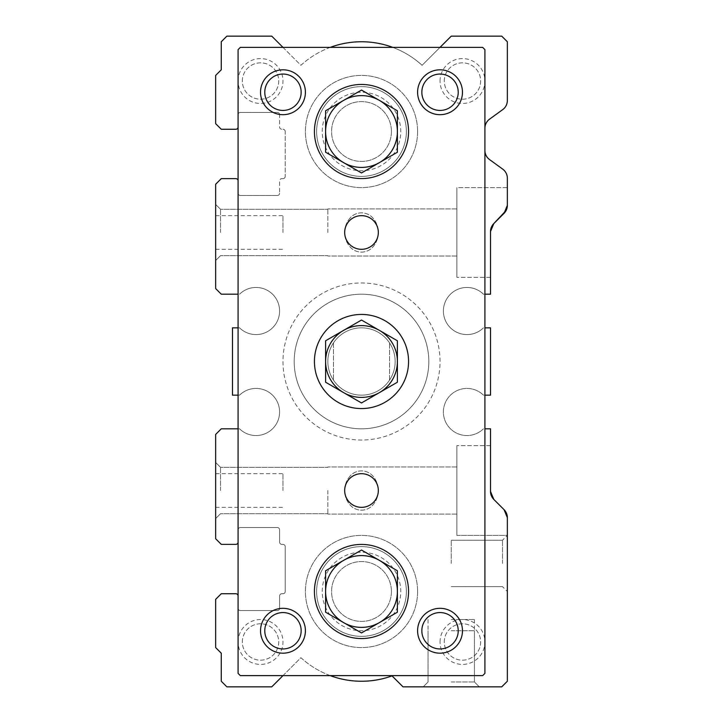 <?xml version="1.0" encoding="UTF-8"?>
<svg xmlns="http://www.w3.org/2000/svg" width="723" height="723" viewBox="0 0 723 723"><rect width="100%" height="100%" fill="white"/><g stroke="black" fill="none" stroke-linecap="round" stroke-linejoin="round"><path stroke-width="0.54" stroke-dasharray="3.62 2.71" d="M507.347 187.609L456.864 187.609L456.864 277.361L456.864 187.609L456.864 277.361L456.864 187.609L507.347 187.609L507.347 205.395A11.216 11.216 0 0 1 504.058 213.33L493.8 223.588L504.058 213.33L507.347 205.395L504.058 213.33L493.8 223.588A11.216 11.216 0 0 0 490.519 231.523L490.519 277.361L490.519 231.523L491.387 227.185M490.519 232.481L490.519 277.361L490.519 232.481M506.145 210.456L506.561 209.507M282.964 675.634L300.904 657.695A89.751 89.751 0 0 0 392.047 675.888L403.009 686.85L501.735 686.85L507.347 681.238L507.347 517.605L506.651 513.71L507.347 517.605A11.216 11.216 0 0 0 504.058 509.67L493.8 499.412L504.058 509.67L493.8 499.412L491.306 495.617L493.8 499.412A11.216 11.216 0 0 1 490.519 491.477L490.519 445.639L490.519 491.477L491.405 495.851M507.347 517.605L507.347 591.486L507.347 535.391L507.347 591.486L507.347 535.391L456.864 535.391L456.864 445.639L456.864 535.391L456.864 445.639L456.864 535.391L507.347 535.391L507.347 517.605M490.519 490.519L490.519 445.639L490.519 490.519M504.058 509.67L493.8 499.412M490.519 491.477L490.519 428.811L484.907 428.811M451.251 686.85L479.295 686.85L451.251 686.85M238.093 395.156L239.557 395.156A23.561 23.561 0 0 1 272.761 395.382A23.561 23.561 0 0 1 272.761 428.585A23.561 23.561 0 0 1 239.557 428.811L221.265 428.811L215.653 434.424L215.653 538.762L221.265 544.365L235.852 544.365A2.241 2.241 0 0 0 238.093 542.123L238.093 529.787A2.241 2.241 0 0 1 240.334 527.537L277.361 527.537A2.241 2.241 0 0 1 279.602 529.787L279.602 542.123A2.241 2.241 0 0 0 281.843 544.365L282.964 544.365A2.241 2.241 0 0 1 285.214 546.615L285.214 591.486A2.241 2.241 0 0 1 282.964 593.737L281.843 593.737A2.241 2.241 0 0 0 279.602 595.978L279.602 608.314A2.241 2.241 0 0 1 277.361 610.564L240.334 610.564A2.241 2.241 0 0 1 238.093 608.314L238.093 595.978A2.241 2.241 0 0 0 235.852 593.737L221.265 593.737L215.653 599.34L215.653 647.582L221.265 653.194L221.265 681.238L226.868 686.85L271.749 686.85L300.904 657.695A89.751 89.751 0 0 0 330.266 675.634M507.347 205.395L507.347 178.21A11.216 11.216 0 0 0 502.72 169.137L489.534 159.557A11.216 11.216 0 0 1 484.907 150.474L484.907 128.251L484.907 150.474M440.036 47.366L422.096 65.305L451.251 36.15L501.735 36.15L507.347 41.762L507.347 100.515A11.216 11.216 0 0 1 502.72 109.598L489.534 119.178A11.216 11.216 0 0 0 484.907 128.251M330.266 47.366A89.751 89.751 0 0 0 300.904 65.305L271.749 36.15L226.868 36.15L221.265 41.762L221.265 69.806L215.653 75.418L215.653 123.66L221.265 129.263L235.852 129.263A2.241 2.241 0 0 0 238.093 127.022L238.093 114.686L238.093 127.022M240.334 112.436A2.241 2.241 0 0 0 238.093 114.686A2.241 2.241 0 0 1 240.334 112.436L277.361 112.436L240.334 112.436M279.602 114.686A2.241 2.241 0 0 0 277.361 112.436A2.241 2.241 0 0 1 279.602 114.686L279.602 127.022A2.241 2.241 0 0 0 281.843 129.263L282.964 129.263L281.843 129.263A2.241 2.241 0 0 1 279.602 127.022L279.602 114.686M285.214 131.514A2.241 2.241 0 0 0 282.964 129.263A2.241 2.241 0 0 1 285.214 131.514L285.214 176.385L285.214 131.514M282.964 178.635A2.241 2.241 0 0 0 285.214 176.385A2.241 2.241 0 0 1 282.964 178.635L281.843 178.635A2.241 2.241 0 0 0 279.602 180.877L279.602 193.213L279.602 180.877A2.241 2.241 0 0 1 281.843 178.635L282.964 178.635M277.361 195.463A2.241 2.241 0 0 0 279.602 193.213A2.241 2.241 0 0 1 277.361 195.463L240.334 195.463L277.361 195.463M238.093 180.877L238.093 193.213A2.241 2.241 0 0 0 240.334 195.463A2.241 2.241 0 0 1 238.093 193.213L238.093 180.877A2.241 2.241 0 0 0 235.852 178.635L221.265 178.635L215.653 184.238L215.653 288.576L221.265 294.189L238.093 294.189M215.653 232.481L215.653 260.533L215.653 232.481M238.093 428.811L239.557 428.811A23.561 23.561 0 0 0 272.761 428.585A23.561 23.561 0 0 0 272.761 395.382A23.561 23.561 0 0 0 239.557 395.156L232.481 395.156L232.481 327.844L239.557 327.844A23.561 23.561 0 0 0 272.761 327.618A23.561 23.561 0 0 0 272.761 294.415A23.561 23.561 0 0 0 239.557 294.189A23.561 23.561 0 0 1 272.761 294.415A23.561 23.561 0 0 1 272.761 327.618A23.561 23.561 0 0 1 239.557 327.844L238.093 327.844M215.653 490.519L215.653 462.467L215.653 490.519M238.093 542.123L238.093 529.787A2.241 2.241 0 0 1 240.334 527.537L277.361 527.537A2.241 2.241 0 0 1 279.602 529.787L279.602 542.123A2.241 2.241 0 0 0 281.843 544.365L282.964 544.365A2.241 2.241 0 0 1 285.214 546.615L285.214 591.486A2.241 2.241 0 0 1 282.964 593.737L281.843 593.737A2.241 2.241 0 0 0 279.602 595.978L279.602 608.314A2.241 2.241 0 0 1 277.361 610.564L240.334 610.564A2.241 2.241 0 0 1 238.093 608.314L238.093 595.978M327.844 361.5A33.656 33.656 0 0 1 378.328 332.354A33.656 33.656 0 0 1 378.328 390.646A33.656 33.656 0 0 1 327.844 361.5A33.656 33.656 0 0 1 378.328 332.354A33.656 33.656 0 0 1 378.328 390.646A33.656 33.656 0 0 1 327.844 361.5A33.656 33.656 0 0 1 378.328 332.354A33.656 33.656 0 0 1 378.328 390.646A33.656 33.656 0 0 1 327.844 361.5A33.656 33.656 0 0 0 389.543 380.108A33.656 33.656 0 0 0 389.543 342.892A33.656 33.656 0 0 0 327.844 361.5M391.414 591.486A29.914 29.914 0 0 0 346.543 565.576A29.914 29.914 0 0 0 346.543 617.397A29.914 29.914 0 0 0 391.414 591.486A29.914 29.914 0 0 0 346.543 565.576A29.914 29.914 0 0 0 346.543 617.397A29.914 29.914 0 0 0 391.414 591.486M391.414 131.514A29.914 29.914 0 0 0 346.543 105.603A29.914 29.914 0 0 0 346.543 157.424A29.914 29.914 0 0 0 391.414 131.514A29.914 29.914 0 0 0 346.543 105.603A29.914 29.914 0 0 0 346.543 157.424A29.914 29.914 0 0 0 391.414 131.514M484.907 327.844L490.519 327.844L490.519 395.156L483.443 395.156A23.561 23.561 0 0 0 450.239 395.382A23.561 23.561 0 0 0 450.239 428.585A23.561 23.561 0 0 0 483.443 428.811A23.561 23.561 0 0 1 450.239 428.585A23.561 23.561 0 0 1 450.239 395.382A23.561 23.561 0 0 1 483.443 395.156L484.907 395.156M490.519 231.523L490.519 294.189L483.443 294.189A23.561 23.561 0 0 0 450.239 294.415A23.561 23.561 0 0 0 450.239 327.618A23.561 23.561 0 0 0 483.443 327.844A23.561 23.561 0 0 1 450.239 327.618A23.561 23.561 0 0 1 450.239 294.415A23.561 23.561 0 0 1 483.443 294.189L484.907 294.189M282.964 47.366L300.904 65.305A89.751 89.751 0 0 1 422.096 65.305A89.751 89.751 0 0 0 392.734 47.366M349.977 476.186A22.024 22.024 0 0 0 349.977 504.853A15.183 15.183 0 0 0 373.023 504.853A22.024 22.024 0 0 0 373.023 476.186A15.183 15.183 0 0 0 349.977 476.186A22.024 22.024 0 0 0 349.977 504.853A15.183 15.183 0 0 0 373.023 504.853A22.024 22.024 0 0 0 373.023 476.186A15.183 15.183 0 0 0 349.977 476.186M349.977 218.147A22.024 22.024 0 0 0 349.977 246.814A15.183 15.183 0 0 0 373.023 246.814A22.024 22.024 0 0 0 373.023 218.147A15.183 15.183 0 0 0 349.977 218.147A22.024 22.024 0 0 0 349.977 246.814A15.183 15.183 0 0 0 373.023 246.814A22.024 22.024 0 0 0 373.023 218.147A15.183 15.183 0 0 0 349.977 218.147M440.036 81.03A22.44 22.44 0 0 1 473.692 61.591A22.44 22.44 0 0 1 473.692 100.461A22.44 22.44 0 0 1 440.036 81.03M440.036 641.97A22.44 22.44 0 0 1 473.692 622.539A22.44 22.44 0 0 1 473.692 661.409A22.44 22.44 0 0 1 440.036 641.97M238.093 641.97A22.44 22.44 0 0 1 271.749 622.539A22.44 22.44 0 0 1 271.749 661.409A22.44 22.44 0 0 1 238.093 641.97M238.093 81.03A22.44 22.44 0 0 1 271.749 61.591A22.44 22.44 0 0 1 271.749 100.461A22.44 22.44 0 0 1 238.093 81.03M440.036 361.5A78.536 78.536 0 0 0 322.232 293.493A78.536 78.536 0 0 0 322.232 429.507A78.536 78.536 0 0 0 440.036 361.5A78.536 78.536 0 0 0 322.232 293.493A78.536 78.536 0 0 0 322.232 429.507A78.536 78.536 0 0 0 440.036 361.5M417.596 591.486A56.096 56.096 0 0 0 333.457 542.91A56.096 56.096 0 0 0 333.457 640.072A56.096 56.096 0 0 0 417.596 591.486A56.096 56.096 0 0 0 333.457 542.91A56.096 56.096 0 0 0 333.457 640.072A56.096 56.096 0 0 0 417.596 591.486M417.596 131.514A56.096 56.096 0 0 0 333.457 82.928A56.096 56.096 0 0 0 333.457 180.09A56.096 56.096 0 0 0 417.596 131.514A56.096 56.096 0 0 0 333.457 82.928A56.096 56.096 0 0 0 333.457 180.09A56.096 56.096 0 0 0 417.596 131.514M242.341 81.03A18.183 18.183 0 0 1 269.625 65.278A18.183 18.183 0 0 1 269.625 96.774A18.183 18.183 0 0 1 242.341 81.03A18.183 18.183 0 0 1 269.625 65.278A18.183 18.183 0 0 1 269.625 96.774A18.183 18.183 0 0 1 242.341 81.03M242.341 641.97A18.183 18.183 0 0 1 269.625 626.226A18.183 18.183 0 0 1 269.625 657.722A18.183 18.183 0 0 1 242.341 641.97A18.183 18.183 0 0 1 269.625 626.226A18.183 18.183 0 0 1 269.625 657.722A18.183 18.183 0 0 1 242.341 641.97M444.284 641.97A18.183 18.183 0 0 1 471.568 626.226A18.183 18.183 0 0 1 471.568 657.722A18.183 18.183 0 0 1 444.284 641.97A18.183 18.183 0 0 1 471.568 626.226A18.183 18.183 0 0 1 471.568 657.722A18.183 18.183 0 0 1 444.284 641.97M444.284 81.03A18.183 18.183 0 0 1 471.568 65.278A18.183 18.183 0 0 1 471.568 96.774A18.183 18.183 0 0 1 444.284 81.03A18.183 18.183 0 0 1 471.568 65.278A18.183 18.183 0 0 1 471.568 96.774A18.183 18.183 0 0 1 444.284 81.03M378.328 232.481A16.828 16.828 0 0 0 361.5 215.653A16.828 16.828 0 0 0 344.672 232.481A16.828 16.828 0 0 0 361.5 249.308A16.828 16.828 0 0 0 378.328 232.481A16.828 16.828 0 0 0 353.086 217.912A16.828 16.828 0 0 0 353.086 247.058A16.828 16.828 0 0 0 378.328 232.481A16.828 16.828 0 0 0 353.086 217.912A16.828 16.828 0 0 0 353.086 247.058A16.828 16.828 0 0 0 378.328 232.481M378.328 490.519A16.828 16.828 0 0 0 361.5 473.692A16.828 16.828 0 0 0 344.672 490.519A16.828 16.828 0 0 0 361.5 507.347A16.828 16.828 0 0 0 378.328 490.519A16.828 16.828 0 0 0 353.086 475.942A16.828 16.828 0 0 0 353.086 505.088A16.828 16.828 0 0 0 378.328 490.519A16.828 16.828 0 0 0 353.086 475.942A16.828 16.828 0 0 0 353.086 505.088A16.828 16.828 0 0 0 378.328 490.519M220.515 232.481L220.515 209.29L220.515 232.481M327.844 232.481L327.844 208.92L327.844 232.481M456.864 232.481L456.864 208.92L456.864 232.481M220.515 490.519L220.515 467.329L220.515 490.519M327.844 490.519L327.844 514.08L327.844 490.519M456.864 490.519L456.864 514.08L456.864 490.519M282.964 232.481L282.964 215.653L282.964 232.481M282.964 490.519L282.964 473.692L282.964 490.519M451.251 563.443L451.251 540.253L451.251 563.443M502.485 563.443L502.485 540.253L502.485 563.443M451.251 630.754L474.442 630.754L451.251 630.754M451.251 681.988L474.442 681.988L451.251 681.988M451.251 619.539L474.442 619.539L451.251 619.539M294.189 361.5A67.311 67.311 0 0 1 395.156 303.208A67.311 67.311 0 0 1 395.156 419.792A67.311 67.311 0 0 1 294.189 361.5A67.311 67.311 0 0 1 395.156 303.208A67.311 67.311 0 0 1 395.156 419.792A67.311 67.311 0 0 1 294.189 361.5A67.311 67.311 0 0 1 395.156 303.208A67.311 67.311 0 0 1 395.156 419.792A67.311 67.311 0 0 1 294.189 361.5A67.311 67.311 0 0 1 395.156 303.208A67.311 67.311 0 0 1 395.156 419.792A67.311 67.311 0 0 1 294.189 361.5M325.603 612.218L361.5 632.941L379.448 622.575A35.897 35.897 0 0 1 325.603 591.486A35.897 35.897 0 0 1 379.448 560.397A35.897 35.897 0 0 1 379.448 622.575L397.397 612.218L397.397 570.763L361.5 550.031L325.603 570.763L325.603 612.218M325.603 382.223L361.5 402.955L397.397 382.223L397.397 340.777L361.5 320.045L343.552 330.411A35.897 35.897 0 0 1 397.397 361.5A35.897 35.897 0 0 1 343.552 392.589A35.897 35.897 0 0 1 325.603 361.5L325.603 340.777L343.552 330.411A35.897 35.897 0 0 0 325.603 361.5L325.603 382.223M325.603 152.237L361.5 172.969L379.448 162.603A35.897 35.897 0 0 1 325.603 131.514A35.897 35.897 0 0 1 379.448 100.425A35.897 35.897 0 0 1 379.448 162.603L397.397 152.237L397.397 110.782L361.5 90.059L325.603 110.782L325.603 152.237M240.334 47.366L238.093 49.616L238.093 673.384L240.334 675.634L482.666 675.634L484.907 673.384L484.907 49.616L482.666 47.366L240.334 47.366M322.232 591.486A39.268 39.268 0 0 1 381.129 557.487A39.268 39.268 0 0 1 381.129 625.494A39.268 39.268 0 0 1 322.232 591.486M316.62 591.486A44.88 44.88 0 0 1 383.94 552.625A44.88 44.88 0 0 1 383.94 630.357A44.88 44.88 0 0 1 316.62 591.486A44.88 44.88 0 0 0 361.5 636.367A44.88 44.88 0 0 0 406.38 591.486A44.88 44.88 0 0 0 361.5 546.615A44.88 44.88 0 0 0 316.62 591.486M322.232 131.514A39.268 39.268 0 0 1 381.129 97.506A39.268 39.268 0 0 1 381.129 165.513A39.268 39.268 0 0 1 322.232 131.514M316.62 131.514A44.88 44.88 0 0 1 383.94 92.643A44.88 44.88 0 0 1 383.94 170.375A44.88 44.88 0 0 1 316.62 131.514A44.88 44.88 0 0 0 361.5 176.385A44.88 44.88 0 0 0 406.38 131.514A44.88 44.88 0 0 0 361.5 86.633A44.88 44.88 0 0 0 316.62 131.514M314.433 361.5A47.067 47.067 0 0 1 385.034 320.741A47.067 47.067 0 0 1 385.034 402.259A47.067 47.067 0 0 1 314.433 361.5M314.433 591.486A47.067 47.067 0 0 1 385.034 550.727A47.067 47.067 0 0 1 385.034 632.245A47.067 47.067 0 0 1 314.433 591.486M314.433 131.514A47.067 47.067 0 0 1 385.034 90.755A47.067 47.067 0 0 1 385.034 172.273A47.067 47.067 0 0 1 314.433 131.514M260.533 92.246A22.44 22.44 0 0 1 294.189 72.815A22.44 22.44 0 0 1 294.189 111.676A22.44 22.44 0 0 1 260.533 92.246M264.781 92.246A18.183 18.183 0 0 1 292.056 76.493A18.183 18.183 0 0 1 292.056 107.998A18.183 18.183 0 0 1 264.781 92.246M417.596 630.754A22.44 22.44 0 0 1 451.251 611.324A22.44 22.44 0 0 1 451.251 650.185A22.44 22.44 0 0 1 417.596 630.754M421.843 630.754A18.183 18.183 0 0 1 449.128 615.002A18.183 18.183 0 0 1 449.128 646.507A18.183 18.183 0 0 1 421.843 630.754M260.533 630.754A22.44 22.44 0 0 1 294.189 611.324A22.44 22.44 0 0 1 294.189 650.185A22.44 22.44 0 0 1 260.533 630.754M264.781 630.754A18.183 18.183 0 0 1 292.056 615.002A18.183 18.183 0 0 1 292.056 646.507A18.183 18.183 0 0 1 264.781 630.754M417.596 92.246A22.44 22.44 0 0 1 451.251 72.815A22.44 22.44 0 0 1 451.251 111.676A22.44 22.44 0 0 1 417.596 92.246M421.843 92.246A18.183 18.183 0 0 1 449.128 76.493A18.183 18.183 0 0 1 449.128 107.998A18.183 18.183 0 0 1 421.843 92.246M389.543 380.108L389.543 342.892L389.543 380.108M333.457 342.892L333.457 380.108L333.457 342.892M490.519 277.361L456.864 277.361L490.519 277.361M490.519 445.639L456.864 445.639L490.519 445.639M220.515 209.29L215.653 204.437L220.515 209.29L327.844 209.29L220.515 209.29M220.515 255.671L215.653 260.533L220.515 255.671L327.844 255.671L220.515 255.671M456.864 208.92L327.844 208.92L456.864 208.92M456.864 256.041L327.844 256.041L456.864 256.041M220.515 467.329L215.653 462.467L220.515 467.329L327.844 467.329L220.515 467.329M220.515 513.71L215.653 518.563L220.515 513.71L327.844 513.71L220.515 513.71M456.864 466.959L327.844 466.959L456.864 466.959M456.864 514.08L327.844 514.08L456.864 514.08M215.653 249.308L282.964 249.308M215.653 215.653L282.964 215.653M215.653 507.347L282.964 507.347M215.653 473.692L282.964 473.692M502.485 540.253L451.251 540.253L502.485 540.253L507.347 535.391L502.485 540.253M502.485 586.633L451.251 586.633L502.485 586.633L507.347 591.486L502.485 586.633M474.442 619.539L474.442 681.988L479.295 686.85L474.442 681.988L474.442 630.754M428.061 619.539L428.061 681.988L423.208 686.85L428.061 681.988L428.061 630.754"/><path stroke-width="1.08" d="M491.387 227.185L493.8 223.588L490.519 231.523L493.8 223.588L506.145 210.456M506.561 209.507L507.347 205.395L507.347 187.609L507.347 205.395L504.058 213.33A11.216 11.216 0 0 0 507.347 205.395L507.347 187.609M493.8 223.588L504.058 213.33L493.8 223.588L490.519 231.523A11.216 11.216 0 0 1 493.8 223.588M330.266 675.634A89.751 89.751 0 0 0 392.047 675.888L403.009 686.85L501.735 686.85L507.347 681.238L507.347 517.605L507.347 535.391L507.347 517.605L504.058 509.67L506.651 513.71L504.067 509.679L493.8 499.412L504.058 509.67L506.434 513.167M504.058 509.67A11.216 11.216 0 0 1 507.347 517.605L506.57 513.511M490.519 491.803L491.306 495.617L490.519 491.477L493.8 499.412L491.405 495.851M484.907 428.811L490.519 428.811L490.519 491.477A11.216 11.216 0 0 0 493.8 499.412M238.093 595.978A2.241 2.241 0 0 0 235.852 593.737L221.265 593.737L215.653 599.34L215.653 647.582L221.265 653.194L221.265 681.238L226.868 686.85L271.749 686.85L282.964 675.634M507.347 205.395L507.347 178.21A11.216 11.216 0 0 0 502.72 169.137L489.534 159.557A11.216 11.216 0 0 1 484.907 150.474M440.036 47.366L451.251 36.15L501.735 36.15L507.347 41.762L507.347 100.515A11.216 11.216 0 0 1 502.72 109.598L489.534 119.178A11.216 11.216 0 0 0 484.907 128.251M282.964 47.366L271.749 36.15L226.868 36.15L221.265 41.762L221.265 69.806L215.653 75.418L215.653 123.66L221.265 129.263L235.852 129.263A2.241 2.241 0 0 0 238.093 127.022M238.093 180.877A2.241 2.241 0 0 0 235.852 178.635L221.265 178.635L215.653 184.238L215.653 288.576L221.265 294.189L238.093 294.189M238.093 327.844L232.481 327.844L232.481 395.156L238.093 395.156M238.093 428.811L221.265 428.811L215.653 434.424L215.653 538.762L221.265 544.365L235.852 544.365A2.241 2.241 0 0 0 238.093 542.123M484.907 395.156L490.519 395.156L490.519 327.844L484.907 327.844M484.907 294.189L490.519 294.189L490.519 231.523M392.734 47.366A89.751 89.751 0 0 0 330.266 47.366M397.397 612.218L397.397 591.486A35.897 35.897 0 0 0 343.552 560.397A35.897 35.897 0 0 0 343.552 622.575L325.603 612.218L325.603 570.763L361.5 550.031L397.397 570.763L397.397 591.486A35.897 35.897 0 0 1 379.448 622.575L361.5 632.941L343.552 622.575A35.897 35.897 0 0 0 379.448 622.575L397.397 612.218M397.397 382.223L397.397 340.777L379.448 330.411A35.897 35.897 0 0 0 325.603 361.5A35.897 35.897 0 0 0 343.552 392.589L325.603 382.223L325.603 340.777L361.5 320.045L379.448 330.411A35.897 35.897 0 0 1 379.448 392.589L361.5 402.955L343.552 392.589A35.897 35.897 0 0 0 379.448 392.589L397.397 382.223M397.397 152.237L397.397 110.782L379.448 100.425A35.897 35.897 0 0 0 343.552 100.425L361.5 90.059L379.448 100.425A35.897 35.897 0 0 1 379.448 162.603L361.5 172.969L325.603 152.237L325.603 110.782L343.552 100.425A35.897 35.897 0 0 0 343.552 162.603A35.897 35.897 0 0 0 379.448 162.603L397.397 152.237M240.334 47.366L238.093 49.616L238.093 673.384L240.334 675.634L482.666 675.634L484.907 673.384L484.907 49.616L482.666 47.366L240.334 47.366M378.328 490.519A16.828 16.828 0 0 0 353.086 475.942A16.828 16.828 0 0 0 353.086 505.088A16.828 16.828 0 0 0 378.328 490.519M378.328 232.481A16.828 16.828 0 0 0 353.086 217.912A16.828 16.828 0 0 0 353.086 247.058A16.828 16.828 0 0 0 378.328 232.481M264.781 92.246A18.183 18.183 0 0 1 292.056 76.493A18.183 18.183 0 0 1 292.056 107.998A18.183 18.183 0 0 1 264.781 92.246M260.533 92.246A22.44 22.44 0 0 1 294.189 72.815A22.44 22.44 0 0 1 294.189 111.676A22.44 22.44 0 0 1 260.533 92.246M421.843 630.754A18.183 18.183 0 0 1 449.128 615.002A18.183 18.183 0 0 1 449.128 646.507A18.183 18.183 0 0 1 421.843 630.754M417.596 630.754A22.44 22.44 0 0 1 451.251 611.324A22.44 22.44 0 0 1 451.251 650.185A22.44 22.44 0 0 1 417.596 630.754M264.781 630.754A18.183 18.183 0 0 1 292.056 615.002A18.183 18.183 0 0 1 292.056 646.507A18.183 18.183 0 0 1 264.781 630.754M260.533 630.754A22.44 22.44 0 0 1 294.189 611.324A22.44 22.44 0 0 1 294.189 650.185A22.44 22.44 0 0 1 260.533 630.754M421.843 92.246A18.183 18.183 0 0 1 449.128 76.493A18.183 18.183 0 0 1 449.128 107.998A18.183 18.183 0 0 1 421.843 92.246M417.596 92.246A22.44 22.44 0 0 1 451.251 72.815A22.44 22.44 0 0 1 451.251 111.676A22.44 22.44 0 0 1 417.596 92.246M314.433 361.5A47.067 47.067 0 0 1 385.034 320.741A47.067 47.067 0 0 1 385.034 402.259A47.067 47.067 0 0 1 314.433 361.5M314.433 591.486A47.067 47.067 0 0 1 385.034 550.727A47.067 47.067 0 0 1 385.034 632.245A47.067 47.067 0 0 1 314.433 591.486M314.433 131.514A47.067 47.067 0 0 1 385.034 90.755A47.067 47.067 0 0 1 385.034 172.273A47.067 47.067 0 0 1 314.433 131.514"/></g></svg>
